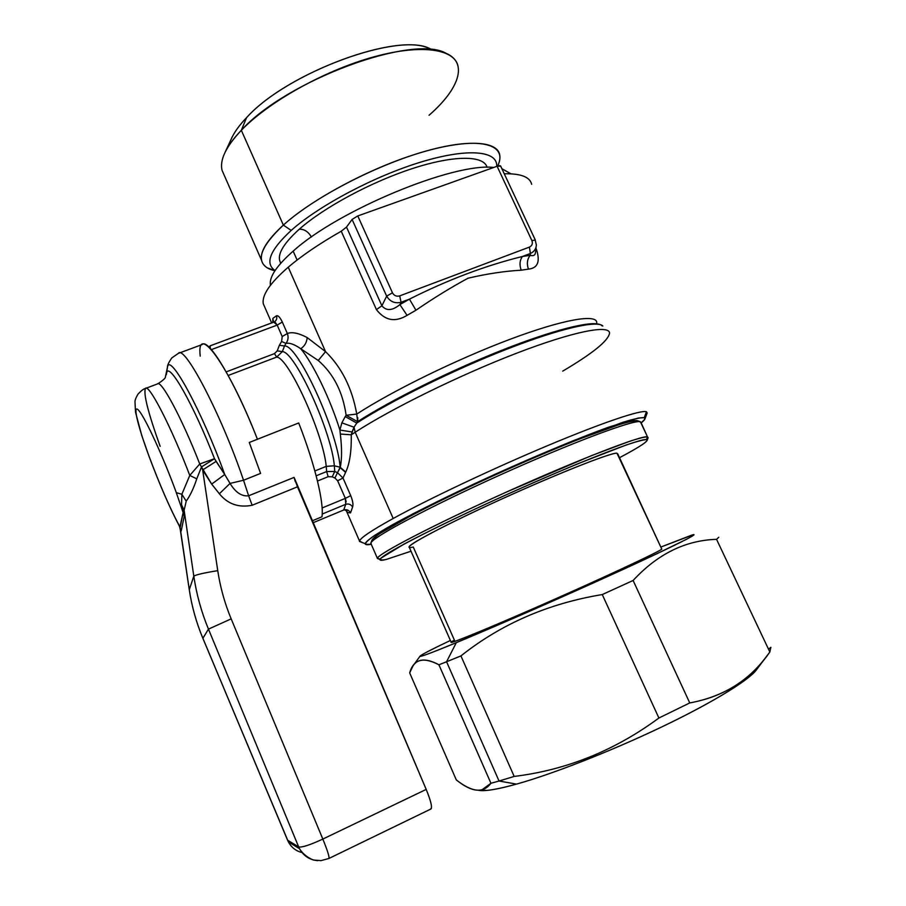<?xml version="1.0" encoding="UTF-8"?>
<svg xmlns="http://www.w3.org/2000/svg" width="906" height="906" viewBox="0 0 906 906"><rect width="100%" height="100%" fill="white"/><g stroke="black" fill="none" stroke-linecap="round" stroke-linejoin="round"><path stroke-width="1.36" d="M641.188 422.524L637.881 420.848M370.95 542.841L372.004 540.135C374.461 533.962 430.678 503.895 500.893 472.32C571.108 440.701 631.765 418.232 637.586 420.746L640.383 421.743C634.619 419.24 573.113 442.105 501.777 474.223C430.429 506.307 373.374 536.726 370.95 542.841L371.245 544.257L370.781 543.204C371.437 537.847 427.666 507.632 499.727 475.152C571.788 442.615 634.608 419.195 640.383 421.743L647.484 436.839C642.071 435.039 579.444 459.172 507.235 491.698C435.027 524.178 378.357 553.668 377.383 558.277L380.192 559.138L377.326 558.436C377.304 554.257 433.498 524.902 506.103 492.207L591.108 455.786L630.236 441.086C638.99 438.278 644.744 436.862 647.484 436.839L641.142 422.842M646.465 439.614L648.152 437.723L647.484 436.839L648.073 437.881L647.054 440.599L646.465 439.603L647.484 436.839L646.465 439.603C641.04 437.96 578.617 462.162 507.134 494.382C435.65 526.567 380.169 555.412 380.022 559.489C379.761 560.565 381.856 560.542 386.307 559.432L411.018 551.222L386.307 559.432C381.222 560.508 379.535 560.021 381.245 557.983L403.612 544.325C422.74 534.144 450.384 520.554 482.581 505.582C516.363 490.067 548.515 475.967 579.013 463.294L625.876 445.118C636.431 441.573 643.294 439.738 646.465 439.603C649.262 440.656 640.293 446.681 619.545 457.677C636.114 448.9 645.287 443.204 647.054 440.599M409.342 547.439L409.059 546.805C409.999 543.238 453.396 520.791 507.994 496.194C562.581 471.584 611.403 452.513 616.975 453.193C611.131 452.23 549.568 476.85 489.784 504.506C429.92 532.162 396.703 551.165 413.261 547.02L454.404 640.134C439.387 648.209 475.174 634.098 536.216 607.36C597.201 580.655 657.881 552.434 661.788 549.149C657.926 552.241 610.066 574.698 554.732 599.194C499.387 623.713 453.883 642.626 451.267 642.433L451.143 642.15M616.975 453.193L661.788 549.149L617.767 453.883M431.766 49.762C403.283 30.147 287.689 71.665 246.568 117.644C239.093 125.481 233.918 132.74 231.064 139.422M429.036 115.266C458.81 89.422 468.583 63.046 446.114 53.318C412.989 33.76 286.103 80.555 241.336 130.294L246.568 117.644C286.794 72.718 399.274 31.314 429.999 48.924M261.574 260.305L222.083 170.385C219.512 160.022 225.934 146.659 241.336 130.294C234.031 137.882 228.731 144.983 225.435 151.562L232.196 136.999C235.209 130.974 239.999 124.518 246.568 117.644L241.336 130.294L283.351 225.107C267.089 240.045 259.829 251.777 261.574 260.305C262.819 265.549 267.27 269.037 274.937 270.747L267.383 267.904C255.628 260.475 260.951 246.217 283.351 225.107L241.336 130.294C267.893 102.571 322.174 71.767 370.395 57.848C418.697 43.828 453.249 48.233 457.87 65.413M497.654 166.081C499.75 161.63 500.395 157.712 499.591 154.326C496.431 140.181 463.079 139.014 414.846 154.428C366.704 169.75 311.347 199.773 283.351 225.107C314.473 196.817 379.739 163.159 430.418 149.852C481.279 136.376 507.405 144.711 498.051 165.209L497.711 166.058M496.703 166.41C497.938 150.883 468.379 147.712 421.618 161.846C374.959 175.877 319.105 205.481 291.2 230.418L283.351 225.107L291.2 230.418C269.977 250.079 264.609 263.453 275.073 270.543C264.609 263.453 269.977 250.079 291.2 230.418C319.105 205.481 374.959 175.877 421.618 161.846C468.379 147.712 497.938 150.883 496.703 166.41M487.1 167.361C483.997 155.39 454.767 154.881 413.17 168.312C371.63 181.676 323.94 207.372 299.263 229.218C282.412 244.495 276.273 255.809 280.826 263.148C276.273 255.809 282.412 244.495 299.263 229.218C323.94 207.372 371.63 181.676 413.17 168.312C454.767 154.881 483.997 155.39 487.1 167.361M311.426 237.01C308.233 231.608 304.178 229.014 299.263 229.218C304.178 229.014 308.233 231.608 311.426 237.01M293.17 251.132C276.557 265.786 268.969 277.179 270.418 285.311C268.969 277.179 276.557 265.786 293.17 251.132C337.836 210.452 453.725 162.423 493.691 167.474C453.725 162.423 337.836 210.452 293.17 251.132L297.111 260.022L293.17 251.132M510.916 173.816L501.879 168.709L510.916 173.816M341.245 231.223C319.535 243.612 301.879 255.605 288.244 267.191C301.879 255.605 319.535 243.612 341.245 231.223L376.432 309.625L381.902 305.798L346.511 227.089L341.245 231.223L346.511 227.089L352.094 219.433L346.511 227.089L381.902 305.798L386.658 296.149L381.902 305.798C386.352 311.154 392.343 310.758 399.897 304.597C392.343 310.758 386.352 311.154 381.902 305.798L376.432 309.625C384.993 320.645 395.209 322.547 407.054 315.356C395.209 322.547 384.993 320.645 376.432 309.625L341.245 231.223M500.644 166.41C500.735 165.504 499.546 165.458 497.088 166.262L357.779 215.945L352.094 219.433L386.658 296.149C390.09 301.687 394.903 303.736 401.075 302.298L399.897 304.597L407.054 315.356L399.897 304.597L409.455 299.139L415.933 310.237L407.054 315.356L415.933 310.237C433.646 298.085 451.018 287.406 468.028 278.199C487.168 273.748 504.891 271.087 521.188 270.203C519.297 264.79 519.716 260.215 522.445 256.477C485.514 265.571 447.847 279.795 409.455 299.139L399.897 304.597L401.075 302.298L409.455 299.139L401.075 302.298L399.693 295.888L529.41 247.1L530.406 253.476L522.445 256.477L530.406 253.476L530.203 255.345L522.445 256.477L530.203 255.345C527.19 259.116 526.601 263.714 528.447 269.127L521.188 270.203L528.447 269.127C526.601 263.714 527.19 259.116 530.203 255.345C533.419 256.228 535.186 255.299 535.48 252.559C535.186 255.299 533.43 256.228 530.203 255.345L530.406 253.476C534.11 251.755 536.092 248.935 536.352 245.016L536.352 244.926M536.409 249.297C540.406 261.574 537.756 268.187 528.447 269.127C537.756 268.187 540.406 261.574 536.409 249.297L535.967 248.346L536.409 249.297M504.246 173.771C520.859 173.465 529.987 176.976 531.641 184.292M596.771 322.536C596.544 313.725 562.943 319.388 509.716 339.422C456.59 359.388 392.185 390.984 356.76 414.076C352.106 388.198 341.698 367.383 325.537 351.63L288.244 267.191L325.537 351.63C341.698 367.383 352.106 388.198 356.76 414.076C392.185 390.984 456.59 359.388 509.716 339.422C562.943 319.388 596.544 313.725 596.771 322.536M562.739 371.12C592.717 353.408 608.311 340.769 609.545 333.193C609.613 324.416 573.634 331.279 516.579 353.227C459.648 375.107 391.245 408.776 355.175 432.241L354.042 427.224L356.76 423.068C391.301 400.758 453.249 370.09 506.647 349.252C560.123 328.357 597.371 320.022 602.864 326.035C597.371 320.022 560.123 328.357 506.647 349.252C453.249 370.09 391.301 400.758 356.76 423.068L357.598 421.652C390.939 400.192 449.285 371.12 500.961 350.599C552.705 330.044 591.04 320.509 600.066 324.597C591.04 320.509 552.705 330.044 500.961 350.599C449.285 371.12 390.939 400.192 357.598 421.652L356.771 414.099M647.19 412.966L646.442 411.754C641.289 409.614 603.102 422.343 547.915 445.514C492.796 468.629 428.81 498.9 393.193 518.481L355.175 432.241C391.245 408.776 459.648 375.107 516.579 353.227C573.634 331.279 609.613 324.416 609.545 333.193M357.813 417.779L357.598 421.652L346.126 415.276L345.22 416.601L346.126 415.276L357.598 421.652L356.76 423.068L345.22 416.601L341.868 422.83L345.22 416.601L356.76 423.068L354.042 427.224L341.868 422.83L339.897 430.044L341.868 422.83L354.042 427.224L352.026 431.969L339.897 430.044L340.316 434.031L339.897 430.044L352.026 431.969L351.268 434.812L340.316 434.031C341.981 447.824 341.97 458.912 340.282 467.292C341.97 458.912 341.981 447.824 340.316 434.031L351.268 434.812C351.562 451.109 349.727 463.521 345.752 472.049L340.18 467.258L337.496 472.705L334.744 471.482L334.348 465.786L340.18 467.258C337.338 430.191 297.474 344.065 284.518 345.99L282.344 351.607L284.518 345.99C297.474 344.065 337.338 430.191 340.18 467.258L334.348 465.786C331.483 431.29 294.79 351.302 282.344 351.607L276.704 357.077L282.344 351.607C294.79 351.302 331.483 431.29 334.348 465.786L326.228 466.375C323.227 433.555 288.516 357.462 276.704 357.077L228.199 375.469L276.704 357.077C288.516 357.462 323.227 433.555 326.228 466.375L314.869 470.973L326.228 466.375L326.647 471.55L316.16 475.809L326.647 471.55L328.153 476.692L317.485 481.029L328.153 476.692L332.196 476.805L334.937 478.04L337.644 480.78L343.012 478.017L350.724 495.639C352.785 500.814 353.408 504.597 352.604 506.998L350.52 512.887L347.632 512.536L350.52 512.887L352.604 506.998C353.408 504.597 352.785 500.814 350.724 495.639L343.012 478.017L345.752 472.049C349.727 463.521 351.562 451.109 351.268 434.812L355.175 432.241L393.193 518.481C371.675 530.372 360.452 537.892 359.535 541.029L362.287 542.535L359.478 541.448C359.376 538.628 370.611 530.973 393.193 518.481C428.81 498.9 492.796 468.629 547.915 445.514C603.102 422.343 641.289 409.614 646.442 411.754L644.268 417.643C645.921 418.221 644.891 419.965 641.165 422.887L644.857 419.172L644.268 417.643L638.232 418.051L608.311 427.281C580.078 437.507 538.81 454.586 496.624 473.589C454.563 492.694 416.058 511.697 391.766 525.174C374.891 534.744 366.013 541.018 365.209 543.679C365.254 544.8 367.27 545.004 371.256 544.28L365.616 544.37C365.016 542.943 368.176 539.863 375.073 535.106L413.034 513.77L473.521 484.2C508.832 467.881 542.366 453.272 574.11 440.384L622.841 422.309C633.804 418.968 640.95 417.406 644.268 417.643L646.442 411.754L647.009 413.43L644.857 419.172M345.764 504.257L345.333 498.379L350.724 495.639L345.333 498.379L337.644 480.78L345.333 498.379L322.117 507.972L345.333 498.379L346.171 501.822M352.604 506.998C350.962 504.393 348.674 503.487 345.741 504.291L322.208 514.053L345.741 504.291L343.691 510.021L312.819 522.853L343.691 510.021L347.236 509.897L346.783 511.154L344.722 509.727M346.126 415.276L356.76 414.076L346.126 415.276C342.853 392.105 333.567 373.85 318.266 360.486L325.537 351.63L318.266 360.486C333.567 373.85 342.853 392.105 346.126 415.276M300.713 348.731L318.266 360.486L300.713 348.731C312.83 362.989 330.112 398.617 339.897 430.044C330.112 398.617 312.83 362.989 300.713 348.731C294.518 344.371 289.592 342.604 285.945 343.419C289.592 342.604 294.518 344.371 300.713 348.731C304.665 346.126 306.806 342.4 307.145 337.553L325.537 351.63L307.145 337.553C298.595 333.057 291.992 331.709 287.349 333.51C288.64 337.145 288.176 340.441 285.945 343.419L284.518 345.99L285.945 343.419L281.607 341.437L285.945 343.419C288.176 340.441 288.64 337.145 287.349 333.51C291.992 331.709 298.595 333.057 307.145 337.553M279.376 345.277L281.607 341.437L279.376 345.277L284.518 345.99L279.376 345.277L277.213 350.882L279.376 345.277M282.344 351.607L277.213 350.882L282.344 351.607M276.704 357.077L274.473 353.623L277.213 350.882L274.473 353.623L276.704 357.077M226.206 371.879L274.473 353.623L226.206 371.879M209.127 347.236L210.135 345.843L209.127 347.236M210.249 348.368L210.135 345.843M210.203 345.809L274.28 321.947C276.523 320.52 277.247 318.47 276.466 315.798L272.899 318.357L272.91 322.242L272.899 318.357L276.466 315.798C278.097 315.243 280.045 317.327 282.321 322.049C280.045 317.327 278.097 315.243 276.466 315.798M275.424 322.604L277.191 325.095L211.392 349.614L277.191 325.095L282.196 336.534L281.607 341.437L282.196 336.534L287.349 333.51L282.321 322.049L287.349 333.51L282.196 336.534L277.191 325.095L282.321 322.049L277.191 325.095L273.771 322.162L210.158 345.82M265.062 307.814L263.295 303.77C261.732 295.231 270.045 283.034 288.244 267.191M637.586 420.746C634.63 420.554 628.56 421.822 619.376 424.54L578.64 439.319C552.094 449.897 523.124 462.275 491.743 476.465C460.678 490.724 433.883 503.736 411.369 515.491L380.044 533.43C374.325 537.462 371.664 540.135 372.072 541.448M337.644 480.78L334.937 478.04L337.496 472.705L343.012 478.017L337.644 480.78M334.744 471.482L326.647 471.55L326.228 466.375L334.348 465.786L334.744 471.482L337.496 472.705L334.937 478.04L332.196 476.805L334.744 471.482L332.196 476.805L328.153 476.692L326.647 471.55L334.744 471.482M351.268 434.812L354.042 427.224L355.175 432.241L351.268 434.812M272.763 322.536L272.899 318.357M409.455 299.139C447.847 279.795 485.514 265.583 522.445 256.477C519.716 260.215 519.297 264.79 521.188 270.203C504.891 271.087 487.168 273.748 468.028 278.199C451.018 287.406 433.646 298.085 415.933 310.237L409.455 299.139M345.594 472.411L343.012 478.017L337.496 472.705L340.214 467.655L345.594 472.411M347.632 512.536L346.398 510.769M352.094 219.433L357.779 215.945L392.468 292.797L386.658 296.149L352.094 219.433M536.363 244.711L536.352 245.028C536.092 248.946 534.098 251.766 530.406 253.476L529.41 247.1L399.693 295.888C396.534 296.738 394.121 295.707 392.468 292.797C394.121 295.707 396.534 296.738 399.693 295.888L401.075 302.298C394.903 303.736 390.09 301.687 386.658 296.149L392.468 292.797L357.779 215.945L497.088 166.262L500.667 166.115L535.299 239.999M346.783 511.154L345.832 509.648M529.41 247.1C532.139 245.741 532.966 243.544 531.867 240.532L535.355 240.124L531.867 240.532L497.088 166.262L531.867 240.532C532.966 243.544 532.139 245.741 529.41 247.1M535.31 240.373L536.352 245.028M350.52 512.887C349.059 510.123 346.783 509.172 343.691 510.021L345.741 504.291M661.21 546.918L693.43 534.665C694.438 534.744 692.15 536.273 686.567 539.263L654.438 554.902C602.513 579.387 505.423 622.377 456.307 642.66C407.428 662.92 411.199 659.092 450.395 640.463C431.992 649.24 421.89 654.449 420.09 656.08C418.765 657.643 430.837 653.169 456.307 642.66C495.99 626.25 567.541 594.88 621.335 570.248C675.31 545.537 701.923 532.048 692.003 535.016L661.21 546.918M602.264 594.562C548.289 603.487 501.177 623.928 460.939 655.91L446.567 661.754L456.307 642.66L446.567 661.754L460.939 655.91C501.177 623.928 548.289 603.487 602.264 594.562L633.113 580.474L602.264 594.562L658.9 718.016L602.264 594.562M718.764 537.235L716.555 539.33C685.434 540.282 657.62 554.008 633.113 580.474C657.62 554.008 685.434 540.282 716.555 539.33L718.764 537.235M770.859 647.314L769.84 652.003L716.555 539.33L769.84 652.003C750.859 679.636 724.154 696.612 689.749 702.931L633.113 580.474L689.749 702.931L658.9 718.016C614.812 750.542 566.567 770.009 514.178 776.431L460.939 655.91L514.178 776.431L499.047 781.029L446.567 661.754L438.923 664.8C426.454 658.107 417.813 658.469 413.023 665.876L409.671 672.886L456.296 779.885L409.671 672.886C413.521 659.251 423.283 656.556 438.923 664.8L446.567 661.754L499.047 781.029L514.178 776.431C566.567 770.009 614.812 750.542 658.9 718.016L689.749 702.931C722.184 697.042 747.71 681.64 766.306 656.714L769.84 652.003L770.859 647.314L768.537 649.24L770.859 647.314M766.306 656.714L755.91 670.542C747.042 681.471 710.157 703.883 659.976 727.778C609.829 751.663 552.309 774.109 516.522 784.109L499.047 781.029L490.939 783.271L438.923 664.8L490.939 783.271C483.226 793.509 471.686 792.376 456.296 779.885C466.443 787.937 474.948 791.289 481.822 789.93L490.939 783.271L499.047 781.029L516.522 784.109C503.668 787.688 493.702 789.806 486.624 790.44L478.402 790.304C484.427 791.538 497.134 789.466 516.522 784.109C555.095 773.35 619.081 747.96 671.425 722.252C723.86 696.51 757.212 674.336 758.322 666.182M158.006 383.725C163.159 380.26 165.617 378.029 165.39 377.009L167.508 366.953C167.35 365.243 168.799 362.207 171.88 357.847L178.346 353.385C184.314 344.133 221.404 414.744 243.533 480.248C221.404 414.744 184.314 344.133 178.346 353.385L202.208 344.529C208.437 337.655 235.367 382.513 257.429 439.251L249.275 442.468L260.6 473.396L243.533 480.248L230.045 483.408L224.722 474.484C202.14 411.596 169.92 352.536 167.508 366.953L167.066 369.942L167.508 366.953C169.92 352.536 202.14 411.596 224.722 474.484L214.496 458.696L201.494 466.93L199.739 463.974C181.71 417.643 160.792 378.923 157.338 383.985C160.792 378.923 181.71 417.643 199.739 463.974L214.496 458.696C193.442 404.336 168.912 361.517 166.647 372.864L166.285 374.744L166.647 372.864C168.912 361.517 193.442 404.336 214.496 458.696L199.739 463.974L189.773 475.435L181.868 494.257L176.319 492.683C163.827 458.243 145.775 418.799 139.06 410.826C132.14 402.332 137.225 424.28 148.833 455.695C137.225 424.28 132.14 402.332 139.06 410.826C145.775 418.799 163.827 458.243 176.319 492.683L183.137 512.592L180.181 527.394C170.396 509.297 159.943 485.401 148.833 455.695L148.561 455.061L148.833 455.695C159.943 485.401 170.396 509.297 180.181 527.394L178.301 524.098M160.147 446.33C148.188 413 143.273 393.714 145.424 388.459C148.595 383.045 171.302 426.873 189.773 475.435C171.302 426.873 148.595 383.045 145.424 388.459C143.567 388.878 141.087 390.78 137.995 394.167C135.957 397.564 134.949 400.135 134.983 401.868L135.538 412.298L141.755 435.469L148.754 455.582C159.671 484.789 170.056 508.617 179.909 527.088L183.137 512.592L184.212 516.431L181.189 530.995L179.411 526.171M179.547 526.545L180.249 529.478L180.056 527.428M430.429 809.058C432.66 808.458 431.256 801.901 426.194 789.409L294.088 477.394L297.496 486.816L252.151 505.265C238.618 507.892 227.689 504.064 219.377 493.759L230.045 483.408C235.526 492.456 241.721 496.579 248.64 495.786L294.088 477.394L295.311 481.686L294.088 477.394L248.64 495.786L252.151 505.265C238.606 507.892 227.689 504.064 219.377 493.759L211.664 484.121L224.722 474.484L230.045 483.408L243.533 480.248L248.64 495.786C241.732 496.579 235.526 492.456 230.045 483.408L219.377 493.759L211.664 484.121L202.661 469.954L217.746 570.655C203.805 572.92 195.832 574.755 193.816 576.171C196.511 594.359 201.392 612.003 208.459 629.126C201.381 612.003 196.5 594.359 193.816 576.171C195.832 574.755 203.805 572.92 217.746 570.655L202.661 469.954L216.104 461.414L224.722 474.484L211.664 484.121L201.494 466.93L196.772 478.844C193.703 488.187 190.181 495.627 186.206 501.177L184.133 510.282L193.816 576.171L189.275 589.704C191.778 606.363 196.319 622.558 202.887 638.3C196.319 622.558 191.778 606.363 189.275 589.704L193.816 576.171L184.133 510.282L181.562 504.869L181.868 494.257L186.206 501.177L181.868 494.257L189.773 475.435L196.772 478.844L189.773 475.435L199.739 463.974L201.494 466.93L214.496 458.696L216.104 461.414L202.661 469.954L201.494 466.93L196.772 478.844C193.703 488.187 190.181 495.627 186.206 501.177L184.133 510.282L184.212 516.431L181.562 504.869L183.137 512.592L176.319 492.683L181.868 494.257L181.562 504.869L184.133 510.282L184.212 516.431L181.189 530.995L180.249 529.478L189.275 589.704L180.079 527.224M200.215 356.115C196.126 321.086 228.561 364.824 257.429 439.251L298.708 422.977C314.846 464.121 324.223 503.17 321.958 516.794L311.992 520.927L321.958 516.794C324.223 503.17 314.846 464.121 298.708 422.977L249.275 442.468L260.6 473.396L243.533 480.248L248.64 495.786L252.151 505.265L297.496 486.816L426.194 789.409L322.83 839.069L231.177 618.866L322.83 839.069C309.773 845.094 301.721 847.699 298.663 846.884L208.459 629.126L231.177 618.866C224.711 603.283 220.237 587.213 217.746 570.655C220.237 587.213 224.711 603.283 231.177 618.866L208.459 629.126L298.663 846.884L287.576 840.202L202.887 638.3L208.459 629.126L202.876 638.322L287.496 840.009M202.989 638.537L202.876 638.322C196.308 622.592 191.778 606.386 189.275 589.715L179.909 527.088M202.876 638.322L288.368 841.878C291.438 847.518 296.024 851.085 302.106 852.569C296.024 851.085 291.438 847.518 288.368 841.878L287.576 840.202L298.663 846.884L299.501 848.696C303.578 855.955 309.659 859.941 317.746 860.655C309.659 859.941 303.578 855.955 299.501 848.696L298.663 846.884C301.721 847.699 309.773 845.094 322.83 839.069C327.383 850.236 329.433 856.702 328.98 858.435L328.821 858.514M287.678 840.462L288.368 841.878L299.501 848.696C304.495 857.019 314.676 860.745 314.054 860.088L321.109 860.621L328.98 858.435C329.433 856.702 327.383 850.236 322.83 839.069L426.194 789.409C430.667 800.338 432.298 806.838 431.063 808.922L430.78 809.069M377.383 558.277L370.781 543.204M377.326 558.436L380.022 559.489M451.267 642.433L409.059 546.805M275.028 270.622L267.383 267.904M535.48 252.559L536.159 246.67M601.629 325.616L602.864 326.035M359.535 541.029L346.285 510.656M263.295 303.77L271.675 322.944M273.261 321.109L273.306 320.135M359.478 541.448L365.209 543.679M692.003 535.016L693.679 535.197M420.01 656.193L413.498 665.208M481.822 789.93L486.624 790.44M145.424 388.459L157.338 383.985M328.98 858.435L431.063 808.922"/></g></svg>
